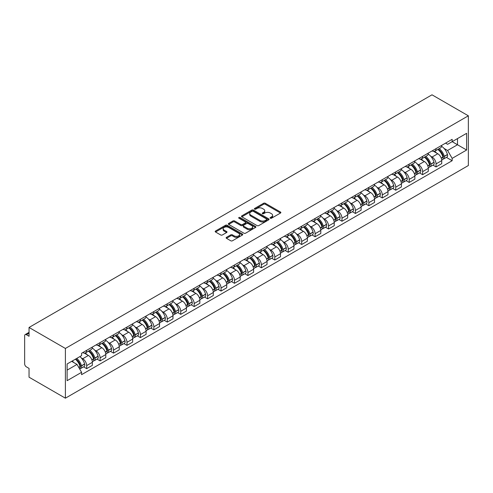 <?xml version="1.0" encoding="UTF-8"?>
<svg xmlns="http://www.w3.org/2000/svg" width="493" height="493" viewBox="0 0 493 493"><rect width="100%" height="100%" fill="white"/><g stroke="black" fill="none" stroke-linecap="round" stroke-linejoin="round"><path stroke-width="0.74" d="M270.343 218.214A0.838 0.481 0 0 0 271.526 218.214L280.511 213.031A1.196 0.69 0 0 0 280.856 212.545A1.196 0.69 0 0 0 280.511 212.052L265.289 203.27A1.196 0.69 0 0 0 263.601 203.27L254.616 208.453A0.838 0.481 0 0 0 254.37 208.798A0.838 0.481 0 0 0 254.616 209.137A0.838 0.481 0 0 0 255.799 209.137L256.964 208.465A3.827 2.206 0 0 1 262.375 208.465L263.638 209.198A3.827 2.206 0 0 1 264.759 210.757A3.827 2.206 0 0 1 263.638 212.323L262.479 212.994A0.838 0.481 0 0 0 262.233 213.333A0.838 0.481 0 0 0 262.479 213.679A0.838 0.481 0 0 0 263.663 213.679L264.827 213.007A3.827 2.206 0 0 1 270.238 213.007L271.501 213.74A3.827 2.206 0 0 1 272.623 215.299A3.827 2.206 0 0 1 271.501 216.865L270.343 217.536A0.838 0.481 0 0 0 270.096 217.875A0.838 0.481 0 0 0 270.343 218.214L270.343 217.536M226.478 237.343A1.196 0.69 0 0 0 226.133 237.829A1.196 0.69 0 0 0 226.478 238.316L230.749 240.781A1.196 0.69 0 0 0 232.443 240.781L242.42 235.019A1.196 0.69 0 0 0 242.772 234.532A1.196 0.69 0 0 0 242.42 234.046L227.199 225.258A1.196 0.69 0 0 0 225.511 225.258L215.533 231.02A1.196 0.69 0 0 0 215.182 231.507A1.196 0.69 0 0 0 215.533 231.993L220.691 234.97A1.196 0.69 0 0 0 222.38 234.97L226.651 232.505A1.196 0.69 0 0 0 227.002 232.018A1.196 0.69 0 0 0 226.651 231.531L224.093 230.052A3.198 1.849 0 0 1 223.156 228.746A3.198 1.849 0 0 1 225.128 227.045A3.198 1.849 0 0 1 228.616 227.446L238.637 233.226A3.198 1.849 0 0 1 239.573 234.532A3.198 1.849 0 0 1 237.595 236.239A3.198 1.849 0 0 1 234.113 235.839L232.443 234.878A1.196 0.69 0 0 0 230.749 234.878L226.478 237.343L226.478 238.316M65.396 348.452L29.044 327.463L431.997 94.816L468.35 115.806L65.396 348.452L65.396 398.184L468.35 165.537L468.35 115.806M257.044 225.603A1.196 0.69 0 0 0 258.739 225.603L268.716 219.841A1.196 0.69 0 0 0 269.067 219.354A1.196 0.69 0 0 0 268.716 218.861L253.494 210.08A1.196 0.69 0 0 0 251.806 210.08L241.829 215.835A1.196 0.69 0 0 0 241.478 216.322A1.196 0.69 0 0 0 241.829 216.815L257.044 225.603M239.247 218.399A0.838 0.481 0 0 1 240.091 218.516L255.553 227.439L245.588 233.189A1.196 0.69 0 0 1 243.899 233.189L228.678 224.401L232.949 221.955L232.949 220.963L228.678 223.428A1.196 0.69 0 0 0 228.327 223.914A1.196 0.69 0 0 0 228.678 224.401L228.678 223.428M232.949 221.955A1.196 0.69 0 0 1 234.637 221.955L234.637 220.963A1.196 0.69 0 0 0 232.949 220.963M234.637 220.963L240.812 224.525A1.196 0.69 0 0 0 242.501 224.525L245.335 222.891A1.196 0.69 0 0 0 245.687 222.405A1.196 0.69 0 0 0 245.335 221.912L238.908 218.202A0.838 0.481 0 0 1 238.667 217.863A0.838 0.481 0 0 1 239.179 217.419A0.838 0.481 0 0 1 240.091 217.524L255.565 226.453A1.196 0.69 0 0 1 255.916 226.94A1.196 0.69 0 0 1 255.565 227.433L255.565 226.453M29.044 327.463L29.044 336.263L26.375 334.722A2.434 1.405 -120 0 0 25.155 334.605A2.434 1.405 -120 0 0 24.65 335.721L24.65 363.865A2.434 1.405 -120 0 0 26.375 366.854L29.044 368.394L29.044 377.194L65.396 398.184M436.046 148.627A5.602 3.235 60 0 1 434.888 151.141L440.576 147.863A5.602 3.235 -120 0 0 441.734 145.349M430.654 156.207L432.084 157.033A5.602 3.235 60 0 1 436.046 163.898L441.734 160.613A5.602 3.235 -120 0 0 437.772 153.748L433.704 151.4M441.734 160.613L441.734 163.645L436.046 166.93L432.965 165.149M434.888 151.141A5.602 3.235 60 0 1 432.127 150.889M436.046 163.898L436.046 166.93M422.612 156.386A5.602 3.235 60 0 1 421.447 158.9L427.135 155.622A5.602 3.235 -120 0 0 428.294 153.101M419.525 172.907L422.612 174.688L428.294 171.404L428.294 168.372A5.602 3.235 -120 0 0 424.331 161.507L420.264 159.159M421.447 158.9A5.602 3.235 60 0 1 418.693 158.647M417.214 163.966L418.649 164.791A5.602 3.235 60 0 1 422.612 171.656L422.612 174.688M409.172 164.144A5.602 3.235 60 0 1 408.013 166.659L413.695 163.38A5.602 3.235 -120 0 0 414.86 160.86M406.09 180.666L409.172 182.447L414.86 179.162L414.86 176.13A5.602 3.235 -120 0 0 410.897 169.265L406.824 166.917M408.013 166.659A5.602 3.235 60 0 1 405.252 166.406M403.779 171.724L405.209 172.55A5.602 3.235 60 0 1 409.172 179.415L409.172 182.447M395.737 171.903A5.602 3.235 60 0 1 394.573 174.417L400.261 171.133A5.602 3.235 -120 0 0 401.419 168.618M392.65 188.425L395.737 190.206L401.419 186.921L401.419 183.889A5.602 3.235 -120 0 0 397.457 177.024L393.389 174.676M394.573 174.417A5.602 3.235 60 0 1 391.818 174.165M390.339 179.477L391.775 180.309A5.602 3.235 60 0 1 395.737 187.167L395.737 190.206M382.297 179.662A5.602 3.235 60 0 1 381.138 182.176L386.82 178.891A5.602 3.235 -120 0 0 387.985 176.377M379.216 196.183L382.297 197.964L387.985 194.68L387.985 191.648A5.602 3.235 -120 0 0 384.022 184.783L379.949 182.435M381.138 182.176A5.602 3.235 60 0 1 378.377 181.923M376.905 187.235L378.334 188.067A5.602 3.235 60 0 1 382.297 194.926L382.297 197.964M368.863 187.42A5.602 3.235 60 0 1 367.698 189.934L373.386 186.65A5.602 3.235 -120 0 0 374.544 184.136M365.775 203.942L368.863 205.723L374.544 202.438L374.544 199.406A5.602 3.235 -120 0 0 370.582 192.541L366.515 190.193M367.698 189.934A5.602 3.235 60 0 1 364.943 189.682M363.464 194.994L364.9 195.826A5.602 3.235 60 0 1 368.863 202.685L368.863 205.723M355.422 195.179A5.602 3.235 60 0 1 354.264 197.693L359.945 194.408A5.602 3.235 -120 0 0 361.11 191.894M352.341 211.7L355.422 213.481L361.11 210.197L361.11 207.165A5.602 3.235 -120 0 0 357.148 200.3L353.074 197.952M354.264 197.693A5.602 3.235 60 0 1 351.503 197.44M350.024 202.752L351.46 203.584A5.602 3.235 60 0 1 355.422 210.443L355.422 213.481M341.982 202.937A5.602 3.235 60 0 1 340.823 205.452L346.511 202.167A5.602 3.235 -120 0 0 347.67 199.653M338.901 219.459L341.982 221.234L347.67 217.955L347.67 214.923A5.602 3.235 -120 0 0 343.707 208.058L339.64 205.71M340.823 205.452A5.602 3.235 60 0 1 338.062 205.199M336.59 210.511L338.019 211.337A5.602 3.235 60 0 1 341.982 218.202L341.982 221.234M328.548 210.696A5.602 3.235 60 0 1 327.389 213.21L333.071 209.926A5.602 3.235 -120 0 0 334.229 207.411M325.466 227.218L328.548 228.992L334.229 225.714L334.229 222.676A5.602 3.235 -120 0 0 330.267 215.817L326.2 213.469M327.389 213.21A5.602 3.235 60 0 1 324.628 212.958M323.149 218.27L324.585 219.095A5.602 3.235 60 0 1 328.548 225.96L328.548 228.992M315.107 218.448A5.602 3.235 60 0 1 313.949 220.969L319.637 217.684A5.602 3.235 -120 0 0 320.795 215.17M312.026 234.97L315.107 236.751L320.795 233.472L320.795 230.434A5.602 3.235 -120 0 0 316.833 223.576L312.765 221.221M313.949 220.969A5.602 3.235 60 0 1 311.188 220.716M309.715 226.028L311.145 226.854A5.602 3.235 60 0 1 315.107 233.719L315.107 236.751M301.673 226.207A5.602 3.235 60 0 1 300.508 228.727L306.196 225.443A5.602 3.235 -120 0 0 307.355 222.928M298.592 242.729L301.673 244.51L307.355 241.231L307.355 238.193A5.602 3.235 -120 0 0 303.392 231.334L299.325 228.98M300.508 228.727A5.602 3.235 60 0 1 297.754 228.475M296.275 233.787L297.71 234.613A5.602 3.235 60 0 1 301.673 241.478L301.673 244.51M288.232 233.965A5.602 3.235 60 0 1 287.074 236.486L292.756 233.201A5.602 3.235 -120 0 0 293.92 230.687M285.151 250.487L288.232 252.268L293.92 248.99L293.92 245.952A5.602 3.235 -120 0 0 289.958 239.093L285.891 236.739M287.074 236.486A5.602 3.235 60 0 1 284.313 236.227M282.84 241.545L284.27 242.371A5.602 3.235 60 0 1 288.232 249.236L288.232 252.268M274.798 241.724A5.602 3.235 60 0 1 273.633 244.238L279.321 240.96A5.602 3.235 -120 0 0 280.48 238.446M271.711 258.246L274.798 260.027L280.48 256.742L280.48 253.71A5.602 3.235 -120 0 0 276.518 246.845L272.45 244.497M273.633 244.238A5.602 3.235 60 0 1 270.879 243.986M269.4 249.304L270.836 250.13A5.602 3.235 60 0 1 274.798 256.995L274.798 260.027M261.358 249.483A5.602 3.235 60 0 1 260.199 251.997L265.881 248.719A5.602 3.235 -120 0 0 267.046 246.204M258.277 266.004L261.358 267.785L267.046 264.501L267.046 261.469A5.602 3.235 -120 0 0 263.083 254.604L259.01 252.256M260.199 251.997A5.602 3.235 60 0 1 257.438 251.744M255.966 257.063L257.395 257.888A5.602 3.235 60 0 1 261.358 264.753L261.358 267.785M247.924 257.241A5.602 3.235 60 0 1 246.759 259.756L252.447 256.477A5.602 3.235 -120 0 0 253.605 253.963M244.836 273.763L247.924 275.544L253.605 272.259L253.605 269.227A5.602 3.235 -120 0 0 249.643 262.362L245.576 260.014M246.759 259.756A5.602 3.235 60 0 1 244.004 259.503M242.525 264.821L243.961 265.647A5.602 3.235 60 0 1 247.924 272.512L247.924 275.544M234.483 265A5.602 3.235 60 0 1 233.325 267.514L239.006 264.236A5.602 3.235 -120 0 0 240.171 261.715M231.402 281.521L234.483 283.302L240.171 280.018L240.171 276.986A5.602 3.235 -120 0 0 236.209 270.121L232.135 267.773M233.325 267.514A5.602 3.235 60 0 1 230.564 267.261M229.091 272.58L230.521 273.405A5.602 3.235 60 0 1 234.483 280.27L234.483 283.302M221.049 272.758A5.602 3.235 60 0 1 219.884 275.273L225.572 271.994A5.602 3.235 -120 0 0 226.731 269.474M217.961 289.28L221.049 291.061L226.731 287.776L226.731 284.744A5.602 3.235 -120 0 0 222.768 277.879L218.701 275.532M219.884 275.273A5.602 3.235 60 0 1 217.13 275.02M215.651 280.338L217.086 281.164A5.602 3.235 60 0 1 221.049 288.029L221.049 291.061M207.608 280.517A5.602 3.235 60 0 1 206.45 283.031L212.132 279.747A5.602 3.235 -120 0 0 213.29 277.232M204.527 297.039L207.608 298.82L213.296 295.535L213.296 292.503A5.602 3.235 -120 0 0 209.334 285.638L205.261 283.29M206.45 283.031A5.602 3.235 60 0 1 203.689 282.779M202.21 288.091L203.646 288.923A5.602 3.235 60 0 1 207.608 295.782L207.608 298.82M194.168 288.276A5.602 3.235 60 0 1 193.009 290.79L198.697 287.505A5.602 3.235 -120 0 0 199.856 284.991M191.087 304.797L194.168 306.578L199.856 303.294L199.856 300.262A5.602 3.235 -120 0 0 195.894 293.397L191.826 291.049M193.009 290.79A5.602 3.235 60 0 1 190.249 290.537M188.776 295.849L190.206 296.681A5.602 3.235 60 0 1 194.168 303.54L194.168 306.578M180.734 296.034A5.602 3.235 60 0 1 179.575 298.548L185.257 295.264A5.602 3.235 -120 0 0 186.416 292.75M177.653 312.556L180.734 314.337L186.416 311.052L186.416 308.02A5.602 3.235 -120 0 0 182.453 301.155L178.386 298.807M179.575 298.548A5.602 3.235 60 0 1 176.814 298.296M175.335 303.608L176.771 304.44A5.602 3.235 60 0 1 180.734 311.299L180.734 314.337M167.293 303.793A5.602 3.235 60 0 1 166.135 306.307L171.823 303.022A5.602 3.235 -120 0 0 172.981 300.508M164.212 320.314L167.293 322.089L172.981 318.811L172.981 315.779A5.602 3.235 -120 0 0 169.019 308.914L164.952 306.566M166.135 306.307A5.602 3.235 60 0 1 163.374 306.054M161.901 311.366L163.331 312.198A5.602 3.235 60 0 1 167.293 319.057L167.293 322.089M153.859 311.551A5.602 3.235 60 0 1 152.694 314.066L158.382 310.781A5.602 3.235 -120 0 0 159.541 308.267M150.778 328.073L153.859 329.848L159.541 326.569L159.541 323.537A5.602 3.235 -120 0 0 155.578 316.672L151.511 314.324M152.694 314.066A5.602 3.235 60 0 1 149.94 313.813M148.461 319.125L149.897 319.951A5.602 3.235 60 0 1 153.859 326.816L153.859 329.848M140.419 319.31A5.602 3.235 60 0 1 139.26 321.824L144.942 318.54A5.602 3.235 -120 0 0 146.107 316.025M137.337 335.832L140.419 337.606L146.107 334.328L146.107 331.29A5.602 3.235 -120 0 0 142.144 324.431L138.071 322.083M139.26 321.824A5.602 3.235 60 0 1 136.499 321.572M135.027 326.884L136.456 327.709A5.602 3.235 60 0 1 140.419 334.574L140.419 337.606M126.984 327.062A5.602 3.235 60 0 1 125.82 329.583L131.508 326.298A5.602 3.235 -120 0 0 132.666 323.784M123.897 343.584L126.984 345.365L132.666 342.087L132.666 339.048A5.602 3.235 -120 0 0 128.704 332.19L124.637 329.835M125.82 329.583A5.602 3.235 60 0 1 123.065 329.33M121.586 334.642L123.022 335.468A5.602 3.235 60 0 1 126.984 342.333L126.984 345.365M113.544 334.821A5.602 3.235 60 0 1 112.386 337.341L118.067 334.057A5.602 3.235 -120 0 0 119.232 331.542M110.463 351.343L113.544 353.124L119.232 349.845L119.232 346.807A5.602 3.235 -120 0 0 115.27 339.948L111.196 337.594M112.386 337.341A5.602 3.235 60 0 1 109.625 337.089M108.152 342.401L109.582 343.227A5.602 3.235 60 0 1 113.544 350.092L113.544 353.124M100.11 342.58A5.602 3.235 60 0 1 98.945 345.1L104.633 341.815A5.602 3.235 -120 0 0 105.792 339.301M97.022 359.101L100.11 360.882L105.792 357.604L105.792 354.566A5.602 3.235 -120 0 0 101.829 347.707L97.762 345.353M98.945 345.1A5.602 3.235 60 0 1 96.19 344.841M94.711 350.159L96.147 350.985A5.602 3.235 60 0 1 100.11 357.85L100.11 360.882M86.669 350.338A5.602 3.235 60 0 1 85.511 352.852L91.193 349.574A5.602 3.235 -120 0 0 92.357 347.06M83.588 366.86L86.669 368.641L92.357 365.356L92.357 362.324A5.602 3.235 -120 0 0 88.395 355.459L84.321 353.111M85.511 352.852A5.602 3.235 60 0 1 82.75 352.6M81.271 357.918L82.707 358.744A5.602 3.235 60 0 1 86.669 365.609L86.669 368.641M445.567 143.13L447.589 144.301L466.625 133.313L457.498 138.582L457.498 144.751L447.589 150.47L444.088 148.448M67.116 370.132L77.025 364.413L81.585 372.32L67.116 380.676L67.116 363.963L81.585 355.613L81.585 353.271L452.155 139.328L452.155 141.664L466.625 150.02L452.155 158.376L447.589 150.47M466.625 133.313L466.625 150.02M81.585 372.32L81.585 374.662L452.155 160.712L452.155 158.376M77.025 364.413L71.682 361.332M446.405 157.39L452.155 160.712M270.675 218.337L271.501 217.857A3.827 2.206 0 0 0 272.623 216.298L272.623 215.299M264.759 210.757L264.759 211.756A3.827 2.206 0 0 1 263.638 213.315L262.812 213.796M280.492 213.038L265.289 204.262A1.196 0.69 0 0 0 263.601 204.262L254.949 209.254M268.697 219.847L253.494 211.072A1.196 0.69 0 0 0 251.806 211.072L241.841 216.821M266.602 219.693A0.838 0.481 0 0 0 266.842 219.354A0.838 0.481 0 0 0 266.602 219.009L253.242 211.3A0.838 0.481 0 0 0 252.059 211.3L250.832 212.002A3.827 2.206 0 0 0 249.711 213.568A3.827 2.206 0 0 0 250.832 215.127L259.965 220.402A3.827 2.206 0 0 0 265.376 220.402L266.602 219.693L266.602 220.685A0.838 0.481 0 0 0 266.842 220.346L266.842 219.354M249.711 213.568L249.711 214.56A3.827 2.206 0 0 0 250.832 216.125L250.832 215.127M266.602 220.685L265.376 221.394A3.827 2.206 0 0 1 259.965 221.394L250.832 216.125M234.637 221.955L240.812 225.523A1.196 0.69 0 0 0 242.501 225.523L245.335 223.884A1.196 0.69 0 0 0 245.687 223.397L245.687 222.405M247.215 228.222A3.198 1.849 0 0 0 250.703 228.623A3.198 1.849 0 0 0 252.675 226.916A3.198 1.849 0 0 0 251.738 225.615L248.213 223.576A1.196 0.69 0 0 0 246.518 223.576L243.69 225.209A1.196 0.69 0 0 0 243.339 225.695A1.196 0.69 0 0 0 243.69 226.188L247.215 228.222L247.215 229.22A3.198 1.849 0 0 0 250.703 229.621A3.198 1.849 0 0 0 252.675 227.914L252.675 226.916M243.339 225.695L243.339 226.694A1.196 0.69 0 0 0 243.69 227.181L243.69 226.188M247.215 229.22L243.69 227.181M239.573 234.532L239.573 235.531A3.198 1.849 0 0 1 237.595 237.232A3.198 1.849 0 0 1 234.113 236.831L232.443 235.87A1.196 0.69 0 0 0 230.749 235.87L226.497 238.329M223.156 228.746L223.156 229.744A3.198 1.849 0 0 0 224.093 231.051L224.093 230.052M226.632 232.517L224.093 231.051M242.402 235.032L227.199 226.25A1.196 0.69 0 0 0 225.511 226.25L215.546 232.006M438.16 149.25A7.672 4.431 60 0 1 438.203 149.274A7.672 4.431 60 0 1 443.25 156.164L443.299 156.318A1.491 0.863 60 0 1 443.059 157.495A1.491 0.863 60 0 1 443.028 157.507M437.827 149.447A9.256 5.343 60 0 1 442.917 157.082L442.96 157.242A3.075 1.775 60 0 1 442.474 159.658L441.71 160.102M442.997 158.98A3.075 1.775 -120 0 0 443.854 158.863A3.075 1.775 -120 0 0 444.341 156.447L444.292 156.287A9.256 5.343 -120 0 0 439.208 148.652M441.617 146.329A9.256 5.343 60 0 1 447.434 154.475L447.484 154.636A3.075 1.775 60 0 1 446.997 157.051L443.854 158.863M434.672 151.252A9.256 5.343 60 0 1 436.601 153.076M441.106 153.089L442.283 153.773M424.726 157.008A7.672 4.431 60 0 1 424.763 157.033A7.672 4.431 60 0 1 429.816 163.922L429.859 164.077A1.491 0.863 60 0 1 429.625 165.247A1.491 0.863 60 0 1 429.588 165.266M424.387 157.205A9.256 5.343 60 0 1 429.477 164.841L429.52 165.001A3.075 1.775 60 0 1 429.039 167.417L428.269 167.86M429.563 166.739A3.075 1.775 -120 0 0 430.414 166.622A3.075 1.775 -120 0 0 430.9 164.206L430.857 164.046A9.256 5.343 -120 0 0 425.767 156.41M428.177 154.087A9.256 5.343 60 0 1 434 162.234L434.043 162.394A3.075 1.775 60 0 1 433.557 164.804L430.414 166.622M421.232 159.011A9.256 5.343 60 0 1 423.167 160.835M427.665 160.847L428.848 161.531M411.285 164.767A7.672 4.431 60 0 1 411.328 164.791A7.672 4.431 60 0 1 416.375 171.675L416.419 171.835A1.491 0.863 60 0 1 416.184 173.006A1.491 0.863 60 0 1 416.154 173.025M410.952 164.964A9.256 5.343 60 0 1 416.043 172.599L416.086 172.76A3.075 1.775 60 0 1 415.599 175.175L414.835 175.619M416.123 174.497A3.075 1.775 -120 0 0 416.979 174.38A3.075 1.775 -120 0 0 417.466 171.965L417.417 171.804A9.256 5.343 -120 0 0 412.333 164.169M414.742 161.846A9.256 5.343 60 0 1 420.56 169.993L420.609 170.147A3.075 1.775 60 0 1 420.122 172.562L416.979 174.38M407.791 166.77A9.256 5.343 60 0 1 409.726 168.594M414.231 168.606L415.408 169.284M397.851 172.525A7.672 4.431 60 0 1 397.888 172.55A7.672 4.431 60 0 1 402.941 179.434L402.984 179.594A1.491 0.863 60 0 1 402.75 180.765A1.491 0.863 60 0 1 402.713 180.783M397.512 172.723A9.256 5.343 60 0 1 402.602 180.358L402.645 180.518A3.075 1.775 60 0 1 402.159 182.934L401.394 183.378M402.689 182.256A3.075 1.775 -120 0 0 403.539 182.139A3.075 1.775 -120 0 0 404.026 179.723L403.983 179.563A9.256 5.343 -120 0 0 398.892 171.928M401.302 169.604A9.256 5.343 60 0 1 407.126 177.751L407.169 177.905A3.075 1.775 60 0 1 406.682 180.321L403.539 182.139M394.357 174.528A9.256 5.343 60 0 1 396.292 176.352M400.791 176.365L401.974 177.042M384.411 180.284A7.672 4.431 60 0 1 384.454 180.309A7.672 4.431 60 0 1 389.501 187.192L389.544 187.352A1.491 0.863 60 0 1 389.31 188.523A1.491 0.863 60 0 1 389.279 188.542M384.078 180.481A9.256 5.343 60 0 1 389.162 188.116L389.211 188.277A3.075 1.775 60 0 1 388.724 190.692L387.96 191.136M389.248 190.015A3.075 1.775 -120 0 0 390.105 189.897A3.075 1.775 -120 0 0 390.585 187.482L390.542 187.322A9.256 5.343 -120 0 0 385.452 179.686M387.868 177.363A9.256 5.343 60 0 1 393.685 185.51L393.734 185.664A3.075 1.775 60 0 1 393.248 188.079L390.105 189.897M380.916 182.287A9.256 5.343 60 0 1 382.851 184.111M387.356 184.123L388.533 184.801M370.976 188.043A7.672 4.431 60 0 1 371.013 188.067A7.672 4.431 60 0 1 376.06 194.951L376.11 195.111A1.491 0.863 60 0 1 375.876 196.282A1.491 0.863 60 0 1 375.839 196.3M370.637 188.24A9.256 5.343 60 0 1 375.728 195.875L375.771 196.035A3.075 1.775 60 0 1 375.284 198.451L374.52 198.895M375.814 197.767A3.075 1.775 -120 0 0 376.664 197.656A3.075 1.775 -120 0 0 377.151 195.24L377.108 195.08A9.256 5.343 -120 0 0 372.018 187.439M374.427 185.121A9.256 5.343 60 0 1 380.251 193.262L380.294 193.422A3.075 1.775 60 0 1 379.807 195.838L376.664 197.656M367.482 190.039A9.256 5.343 60 0 1 369.417 191.869M373.916 191.882L375.099 192.56M357.536 195.801A7.672 4.431 60 0 1 357.573 195.826A7.672 4.431 60 0 1 362.626 202.709L362.669 202.869A1.491 0.863 60 0 1 362.435 204.04A1.491 0.863 60 0 1 362.404 204.059M357.203 195.992A9.256 5.343 60 0 1 362.287 203.634L362.337 203.794A3.075 1.775 60 0 1 361.85 206.21L361.086 206.647M362.373 205.526A3.075 1.775 -120 0 0 363.224 205.415A3.075 1.775 -120 0 0 363.711 202.999L363.668 202.839A9.256 5.343 -120 0 0 358.577 195.197M360.993 192.88A9.256 5.343 60 0 1 366.81 201.021L366.86 201.181A3.075 1.775 60 0 1 366.373 203.597L363.224 205.415M354.042 197.798A9.256 5.343 60 0 1 355.977 199.628M360.475 199.64L361.659 200.318M344.102 203.56A7.672 4.431 60 0 1 344.139 203.584A7.672 4.431 60 0 1 349.186 210.468L349.235 210.628A1.491 0.863 60 0 1 348.995 211.799A1.491 0.863 60 0 1 348.964 211.817M343.763 203.751A9.256 5.343 60 0 1 348.853 211.392L348.896 211.552A3.075 1.775 60 0 1 348.409 213.968L347.645 214.406M348.939 213.284A3.075 1.775 -120 0 0 349.79 213.173A3.075 1.775 -120 0 0 350.276 210.757L350.227 210.597A9.256 5.343 -120 0 0 345.143 202.956M347.553 200.639A9.256 5.343 60 0 1 353.376 208.779L353.419 208.94A3.075 1.775 60 0 1 352.933 211.355L349.79 213.173M340.608 205.556A9.256 5.343 60 0 1 342.543 207.38M347.041 207.399L348.218 208.077M330.661 211.318A7.672 4.431 60 0 1 330.698 211.337A7.672 4.431 60 0 1 335.751 218.226L335.795 218.387A1.491 0.863 60 0 1 335.56 219.558A1.491 0.863 60 0 1 335.523 219.576M330.328 211.509A9.256 5.343 60 0 1 335.413 219.151L335.462 219.311A3.075 1.775 60 0 1 334.975 221.727L334.211 222.164M335.499 221.043A3.075 1.775 -120 0 0 336.349 220.932A3.075 1.775 -120 0 0 336.836 218.516L336.793 218.356A9.256 5.343 -120 0 0 331.703 210.714M334.118 208.397A9.256 5.343 60 0 1 339.936 216.538L339.979 216.698A3.075 1.775 60 0 1 339.498 219.114L336.349 220.932M327.167 213.315A9.256 5.343 60 0 1 329.102 215.139M333.601 215.151L334.784 215.835M317.227 219.077A7.672 4.431 60 0 1 317.264 219.095A7.672 4.431 60 0 1 322.311 225.985L322.36 226.145A1.491 0.863 60 0 1 322.12 227.316A1.491 0.863 60 0 1 322.089 227.335M316.888 219.268A9.256 5.343 60 0 1 321.978 226.909L322.021 227.07A3.075 1.775 60 0 1 321.535 229.485L320.77 229.923M322.065 228.801A3.075 1.775 -120 0 0 322.915 228.684A3.075 1.775 -120 0 0 323.402 226.275L323.353 226.114A9.256 5.343 -120 0 0 318.268 218.473M320.678 216.15A9.256 5.343 60 0 1 326.502 224.297L326.545 224.457A3.075 1.775 60 0 1 326.058 226.872L322.915 228.684M313.733 221.074A9.256 5.343 60 0 1 315.662 222.898M320.167 222.91L321.344 223.594M303.787 226.835A7.672 4.431 60 0 1 303.824 226.854A7.672 4.431 60 0 1 308.877 233.744L308.92 233.904A1.491 0.863 60 0 1 308.686 235.075A1.491 0.863 60 0 1 308.649 235.093M303.454 227.026A9.256 5.343 60 0 1 308.538 234.668L308.581 234.828A3.075 1.775 60 0 1 308.1 237.238L307.336 237.681M308.624 236.56A3.075 1.775 -120 0 0 309.475 236.443A3.075 1.775 -120 0 0 309.961 234.027L309.918 233.873A9.256 5.343 -120 0 0 304.828 226.232M307.238 223.908A9.256 5.343 60 0 1 313.061 232.055L313.104 232.215A3.075 1.775 60 0 1 312.617 234.631L309.475 236.443M300.292 228.832A9.256 5.343 60 0 1 302.227 230.656M306.726 230.669L307.909 231.353M290.346 234.594A7.672 4.431 60 0 1 290.389 234.613A7.672 4.431 60 0 1 295.436 241.502L295.48 241.662A1.491 0.863 60 0 1 295.245 242.833A1.491 0.863 60 0 1 295.215 242.852M290.013 234.785A9.256 5.343 60 0 1 295.104 242.427L295.147 242.587A3.075 1.775 60 0 1 294.66 244.996L293.896 245.44M295.184 244.318A3.075 1.775 -120 0 0 296.04 244.201A3.075 1.775 -120 0 0 296.527 241.786L296.478 241.632A9.256 5.343 -120 0 0 291.394 233.99M293.803 231.667A9.256 5.343 60 0 1 299.621 239.814L299.67 239.974A3.075 1.775 60 0 1 299.183 242.39L296.04 244.201M286.858 236.591A9.256 5.343 60 0 1 288.787 238.415M293.292 238.427L294.469 239.111M276.912 242.353A7.672 4.431 60 0 1 276.949 242.371A7.672 4.431 60 0 1 282.002 249.261L282.045 249.421A1.491 0.863 60 0 1 281.811 250.592A1.491 0.863 60 0 1 281.774 250.61M276.573 242.544A9.256 5.343 60 0 1 281.663 250.185L281.706 250.339A3.075 1.775 60 0 1 281.226 252.755L280.455 253.199M281.749 252.077A3.075 1.775 -120 0 0 282.6 251.96A3.075 1.775 -120 0 0 283.087 249.544L283.044 249.39A9.256 5.343 -120 0 0 277.953 241.749M280.363 239.425A9.256 5.343 60 0 1 286.186 247.572L286.23 247.732A3.075 1.775 60 0 1 285.743 250.148L282.6 251.96M273.418 244.349A9.256 5.343 60 0 1 275.353 246.173M279.851 246.186L281.035 246.87M263.472 250.111A7.672 4.431 60 0 1 263.515 250.13A7.672 4.431 60 0 1 268.562 257.019L268.605 257.173A1.491 0.863 60 0 1 268.371 258.35A1.491 0.863 60 0 1 268.34 258.363M263.139 250.302A9.256 5.343 60 0 1 268.223 257.944L268.272 258.098A3.075 1.775 60 0 1 267.785 260.514L267.021 260.957M268.309 259.836A3.075 1.775 -120 0 0 269.166 259.719A3.075 1.775 -120 0 0 269.646 257.303L269.603 257.143A9.256 5.343 -120 0 0 264.519 249.507M266.929 247.184A9.256 5.343 60 0 1 272.746 255.331L272.795 255.491A3.075 1.775 60 0 1 272.309 257.907L269.166 259.719M259.977 252.108A9.256 5.343 60 0 1 261.912 253.932M266.417 253.944L267.594 254.628M250.037 257.864A7.672 4.431 60 0 1 250.074 257.888A7.672 4.431 60 0 1 255.127 264.778L255.171 264.932A1.491 0.863 60 0 1 254.936 266.109A1.491 0.863 60 0 1 254.899 266.121M249.698 258.061A9.256 5.343 60 0 1 254.789 265.696L254.832 265.856A3.075 1.775 60 0 1 254.345 268.272L253.581 268.716M254.875 267.594A3.075 1.775 -120 0 0 255.725 267.477A3.075 1.775 -120 0 0 256.212 265.061L256.169 264.901A9.256 5.343 -120 0 0 251.079 257.266M253.488 254.943A9.256 5.343 60 0 1 259.312 263.089L259.355 263.25A3.075 1.775 60 0 1 258.868 265.665L255.725 267.477M246.543 259.866A9.256 5.343 60 0 1 248.478 261.691M252.977 261.703L254.16 262.387M236.597 265.622A7.672 4.431 60 0 1 236.64 265.647A7.672 4.431 60 0 1 241.687 272.537L241.73 272.691A1.491 0.863 60 0 1 241.496 273.861A1.491 0.863 60 0 1 241.465 273.88M236.264 265.819A9.256 5.343 60 0 1 241.348 273.455L241.397 273.615A3.075 1.775 60 0 1 240.911 276.031L240.146 276.474M241.434 275.353A3.075 1.775 -120 0 0 242.291 275.236A3.075 1.775 -120 0 0 242.772 272.82L242.729 272.66A9.256 5.343 -120 0 0 237.638 265.024M240.054 262.701A9.256 5.343 60 0 1 245.871 270.848L245.921 271.008A3.075 1.775 60 0 1 245.434 273.418L242.291 275.236M233.103 267.625A9.256 5.343 60 0 1 235.038 269.449M239.543 269.461L240.72 270.146M223.163 273.381A7.672 4.431 60 0 1 223.2 273.405A7.672 4.431 60 0 1 228.247 280.289L228.296 280.449A1.491 0.863 60 0 1 228.062 281.62A1.491 0.863 60 0 1 228.025 281.639M222.824 273.578A9.256 5.343 60 0 1 227.914 281.213L227.957 281.374A3.075 1.775 60 0 1 227.47 283.789L226.706 284.233M228 283.111A3.075 1.775 -120 0 0 228.851 282.994A3.075 1.775 -120 0 0 229.337 280.579L229.288 280.418A9.256 5.343 -120 0 0 224.204 272.783M226.614 270.46A9.256 5.343 60 0 1 232.437 278.607L232.48 278.761A3.075 1.775 60 0 1 231.993 281.176L228.851 282.994M219.668 275.384A9.256 5.343 60 0 1 221.603 277.208M226.102 277.22L227.285 277.898M209.722 281.139A7.672 4.431 60 0 1 209.759 281.164A7.672 4.431 60 0 1 214.812 288.048L214.856 288.208A1.491 0.863 60 0 1 214.621 289.379A1.491 0.863 60 0 1 214.584 289.397M209.389 281.337A9.256 5.343 60 0 1 214.473 288.972L214.523 289.132A3.075 1.775 60 0 1 214.036 291.548L213.272 291.992M214.56 290.87A3.075 1.775 -120 0 0 215.41 290.753A3.075 1.775 -120 0 0 215.897 288.337L215.854 288.177A9.256 5.343 -120 0 0 210.764 280.542M213.179 278.218A9.256 5.343 60 0 1 218.997 286.365L219.04 286.519A3.075 1.775 60 0 1 218.559 288.935L215.41 290.753M206.228 283.142A9.256 5.343 60 0 1 208.163 284.966M212.662 284.979L213.845 285.657M196.288 288.898A7.672 4.431 60 0 1 196.325 288.923A7.672 4.431 60 0 1 201.372 295.806L201.421 295.966A1.491 0.863 60 0 1 201.181 297.137A1.491 0.863 60 0 1 201.15 297.156M195.949 289.095A9.256 5.343 60 0 1 201.039 296.731L201.082 296.891A3.075 1.775 60 0 1 200.596 299.306L199.831 299.75M201.126 298.629A3.075 1.775 -120 0 0 201.976 298.511A3.075 1.775 -120 0 0 202.463 296.096L202.413 295.936A9.256 5.343 -120 0 0 197.329 288.294M199.739 285.977A9.256 5.343 60 0 1 205.563 294.124L205.606 294.278A3.075 1.775 60 0 1 205.119 296.694L201.976 298.511M192.794 290.895A9.256 5.343 60 0 1 194.723 292.725M199.227 292.737L200.404 293.415M182.848 296.657A7.672 4.431 60 0 1 182.885 296.681A7.672 4.431 60 0 1 187.938 303.565L187.981 303.725A1.491 0.863 60 0 1 187.747 304.896A1.491 0.863 60 0 1 187.71 304.914M182.515 296.854A9.256 5.343 60 0 1 187.599 304.489L187.648 304.649A3.075 1.775 60 0 1 187.161 307.065L186.397 307.503M187.685 306.381A3.075 1.775 -120 0 0 188.536 306.27A3.075 1.775 -120 0 0 189.022 303.854L188.979 303.694A9.256 5.343 -120 0 0 183.889 296.053M186.305 293.736A9.256 5.343 60 0 1 192.122 301.876L192.165 302.036A3.075 1.775 60 0 1 191.685 304.452L188.536 306.27M179.353 298.653A9.256 5.343 60 0 1 181.288 300.483M185.787 300.496L186.97 301.174M169.413 304.415A7.672 4.431 60 0 1 169.45 304.44A7.672 4.431 60 0 1 174.497 311.323L174.547 311.484A1.491 0.863 60 0 1 174.306 312.654A1.491 0.863 60 0 1 174.275 312.673M169.074 304.606A9.256 5.343 60 0 1 174.165 312.248L174.208 312.408A3.075 1.775 60 0 1 173.721 314.824L172.957 315.261M174.251 314.14A3.075 1.775 -120 0 0 175.101 314.029A3.075 1.775 -120 0 0 175.588 311.613L175.539 311.453A9.256 5.343 -120 0 0 170.455 303.811M172.864 301.494A9.256 5.343 60 0 1 178.688 309.635L178.731 309.795A3.075 1.775 60 0 1 178.244 312.211L175.101 314.029M165.919 306.412A9.256 5.343 60 0 1 167.848 308.236M172.353 308.254L173.53 308.932M155.973 312.174A7.672 4.431 60 0 1 156.01 312.198A7.672 4.431 60 0 1 161.063 319.082L161.106 319.242A1.491 0.863 60 0 1 160.872 320.413A1.491 0.863 60 0 1 160.835 320.432M155.64 312.365A9.256 5.343 60 0 1 160.724 320.006L160.767 320.167A3.075 1.775 60 0 1 160.287 322.582L159.522 323.02M160.81 321.898A3.075 1.775 -120 0 0 161.661 321.787A3.075 1.775 -120 0 0 162.148 319.372L162.105 319.211A9.256 5.343 -120 0 0 157.014 311.57M159.424 309.253A9.256 5.343 60 0 1 165.247 317.393L165.291 317.554A3.075 1.775 60 0 1 164.804 319.969L161.661 321.787M152.479 314.17A9.256 5.343 60 0 1 154.414 315.995M158.912 316.013L160.096 316.691M142.532 319.932A7.672 4.431 60 0 1 142.576 319.951A7.672 4.431 60 0 1 147.623 326.841L147.666 327.001A1.491 0.863 60 0 1 147.432 328.172A1.491 0.863 60 0 1 147.401 328.19M142.2 320.123A9.256 5.343 60 0 1 147.29 327.765L147.333 327.925A3.075 1.775 60 0 1 146.846 330.341L146.082 330.778M147.37 329.657A3.075 1.775 -120 0 0 148.227 329.54A3.075 1.775 -120 0 0 148.713 327.13L148.664 326.97A9.256 5.343 -120 0 0 143.58 319.328M145.99 317.011A9.256 5.343 60 0 1 151.807 325.152L151.856 325.312A3.075 1.775 60 0 1 151.369 327.728L148.227 329.54M139.044 321.929A9.256 5.343 60 0 1 140.973 323.753M145.478 323.765L146.655 324.449M129.098 327.691A7.672 4.431 60 0 1 129.135 327.709A7.672 4.431 60 0 1 134.188 334.599L134.232 334.759A1.491 0.863 60 0 1 133.997 335.93A1.491 0.863 60 0 1 133.96 335.949M128.759 327.882A9.256 5.343 60 0 1 133.849 335.523L133.893 335.684A3.075 1.775 60 0 1 133.412 338.099L132.642 338.537M133.936 337.415A3.075 1.775 -120 0 0 134.786 337.298A3.075 1.775 -120 0 0 135.273 334.889L135.23 334.729A9.256 5.343 -120 0 0 130.14 327.087M132.549 324.764A9.256 5.343 60 0 1 138.373 332.911L138.416 333.071A3.075 1.775 60 0 1 137.929 335.486L134.786 337.298M125.604 329.688A9.256 5.343 60 0 1 127.539 331.512M132.038 331.524L133.221 332.208M115.658 335.45A7.672 4.431 60 0 1 115.701 335.468A7.672 4.431 60 0 1 120.748 342.358L120.791 342.518A1.491 0.863 60 0 1 120.557 343.689A1.491 0.863 60 0 1 120.526 343.707M115.325 335.641A9.256 5.343 60 0 1 120.409 343.282L120.458 343.442A3.075 1.775 60 0 1 119.972 345.852L119.207 346.296M120.495 345.174A3.075 1.775 -120 0 0 121.352 345.057A3.075 1.775 -120 0 0 121.833 342.641L121.789 342.487A9.256 5.343 -120 0 0 116.705 334.846M119.115 332.522A9.256 5.343 60 0 1 124.932 340.669L124.982 340.829A3.075 1.775 60 0 1 124.495 343.245L121.352 345.057M112.164 337.446A9.256 5.343 60 0 1 114.099 339.27M118.603 339.283L119.781 339.967M102.224 343.208A7.672 4.431 60 0 1 102.261 343.227A7.672 4.431 60 0 1 107.308 350.116L107.357 350.276A1.491 0.863 60 0 1 107.123 351.447A1.491 0.863 60 0 1 107.086 351.466M101.885 343.399A9.256 5.343 60 0 1 106.975 351.041L107.018 351.195A3.075 1.775 60 0 1 106.531 353.61L105.767 354.054M107.061 352.933A3.075 1.775 -120 0 0 107.912 352.815A3.075 1.775 -120 0 0 108.398 350.4L108.355 350.246A9.256 5.343 -120 0 0 103.265 342.604M105.675 340.281A9.256 5.343 60 0 1 111.498 348.428L111.541 348.588A3.075 1.775 60 0 1 111.054 351.004L107.912 352.815M98.729 345.205A9.256 5.343 60 0 1 100.664 347.029M105.163 347.041L106.346 347.725M88.783 350.967A7.672 4.431 60 0 1 88.826 350.985A7.672 4.431 60 0 1 93.873 357.875L93.916 358.035A1.491 0.863 60 0 1 93.682 359.206A1.491 0.863 60 0 1 93.652 359.224M88.45 351.158A9.256 5.343 60 0 1 93.534 358.799L93.584 358.953A3.075 1.775 60 0 1 93.097 361.369L92.333 361.813M93.621 360.691A3.075 1.775 -120 0 0 94.477 360.574A3.075 1.775 -120 0 0 94.958 358.158L94.915 357.998A9.256 5.343 -120 0 0 89.825 350.363M92.24 348.04A9.256 5.343 60 0 1 98.058 356.186L98.107 356.347A3.075 1.775 60 0 1 97.62 358.762L94.477 360.574M85.289 352.963A9.256 5.343 60 0 1 87.224 354.787M91.729 354.8L92.906 355.484M75.762 358.978A7.672 4.431 60 0 1 80.433 365.633L80.482 365.788A1.491 0.863 60 0 1 80.242 366.965A1.491 0.863 60 0 1 80.211 366.977M75.374 359.2A9.256 5.343 60 0 1 80.1 366.558L80.143 366.712A3.075 1.775 60 0 1 79.724 369.091M80.186 368.45A3.075 1.775 -120 0 0 81.037 368.333A3.075 1.775 -120 0 0 81.524 365.917L81.474 365.757A9.256 5.343 -120 0 0 76.748 358.405M79.891 356.587A9.256 5.343 60 0 1 84.623 363.945L84.667 364.105A3.075 1.775 60 0 1 84.18 366.521L81.037 368.333M72.224 361.018A9.256 5.343 60 0 1 73.79 362.546M78.288 362.558L79.472 363.242M100.11 357.85L105.792 354.566M113.544 350.092L119.232 346.807M126.984 342.333L132.666 339.048M140.419 334.574L146.107 331.29M153.859 326.816L159.541 323.537M167.293 319.057L172.981 315.779M180.734 311.299L186.416 308.02M194.168 303.54L199.856 300.262M207.608 295.782L213.296 292.503M221.049 288.029L226.731 284.744M234.483 280.27L240.171 276.986M247.924 272.512L253.605 269.227M261.358 264.753L267.046 261.469M274.798 256.995L280.48 253.71M288.232 249.236L293.92 245.952M301.673 241.478L307.355 238.193M315.107 233.719L320.795 230.434M328.548 225.96L334.229 222.676M341.982 218.202L347.67 214.923M355.422 210.443L361.11 207.165M368.863 202.685L374.544 199.406M382.297 194.926L387.985 191.648M395.737 187.167L401.419 183.889M409.172 179.415L414.86 176.13M422.612 171.656L428.294 168.372M86.669 365.609L92.357 362.324M82.707 358.744L88.395 355.459M96.147 350.985L101.829 347.707M109.582 343.227L115.27 339.948M123.022 335.468L128.704 332.19M136.456 327.709L142.144 324.431M149.897 319.951L155.578 316.672M163.331 312.198L169.019 308.914M176.771 304.44L182.453 301.155M190.206 296.681L195.894 293.397M203.646 288.923L209.334 285.638M217.086 281.164L222.768 277.879M230.521 273.405L236.209 270.121M243.961 265.647L249.643 262.362M257.395 257.888L263.083 254.604M270.836 250.13L276.518 246.845M284.27 242.371L289.958 239.093M297.71 234.613L303.392 231.334M311.145 226.854L316.833 223.576M324.585 219.095L330.267 215.817M338.019 211.337L343.707 208.058M351.46 203.584L357.148 200.3M364.9 195.826L370.582 192.541M378.334 188.067L384.022 184.783M391.775 180.309L397.457 177.024M405.209 172.55L410.897 169.265M418.649 164.791L424.331 161.507M432.084 157.033L437.772 153.748M29.044 333.182L26.375 334.722M271.501 217.857L271.501 216.865M262.479 213.679L262.479 212.994M263.638 213.315L263.638 212.323M254.616 209.137L254.616 208.453M263.601 204.262L263.601 203.27M265.289 204.262L265.289 203.27M280.511 213.031L280.511 212.052M241.829 216.815L241.829 215.835M251.806 211.072L251.806 210.08M253.494 211.072L253.494 210.08M268.716 219.841L268.716 218.861M259.965 221.394L259.965 220.402M265.376 221.394L265.376 220.402M240.812 225.523L240.812 224.525M242.501 225.523L242.501 224.525M245.335 223.884L245.335 222.891M240.091 218.516L240.091 217.524M230.749 235.87L230.749 234.878M232.443 235.87L232.443 234.878M234.113 236.831L234.113 235.839M226.651 232.505L226.651 231.531M215.533 231.993L215.533 231.02M225.511 226.25L225.511 225.258M227.199 226.25L227.199 225.258M242.42 235.019L242.42 234.046M441.278 158.216L442.96 157.242M444.341 156.447L447.484 154.636M444.292 156.287L447.434 154.475M442.911 157.076L443.367 156.811M441.217 158.062L442.917 157.082M427.838 165.975L429.52 165.001M430.9 164.206L434.043 162.394M430.857 164.046L434 162.234M427.782 165.821L429.933 164.57M414.403 173.733L416.086 172.76M417.466 171.965L420.609 170.147M417.417 171.804L420.56 169.993M416.037 172.587L416.493 172.328M414.342 173.579L416.043 172.599M400.963 181.492L402.645 180.518M404.026 179.723L407.169 177.905M403.983 179.563L407.126 177.751M400.908 181.338L403.058 180.081M387.523 189.25L389.211 188.277M390.585 187.482L393.734 185.664M390.542 187.322L393.685 185.51M387.467 189.096L389.618 187.839M374.088 197.009L375.771 196.035M377.151 195.24L380.294 193.422M377.108 195.08L380.251 193.262M374.033 196.855L376.184 195.598M360.648 204.768L362.337 203.794M363.711 202.999L366.86 201.181M363.668 202.839L366.81 201.021M362.287 203.621L362.743 203.356M360.593 204.613L362.287 203.634M347.214 212.526L348.896 211.552M350.276 210.757L353.419 208.94M350.227 210.597L353.376 208.779M348.847 211.38L349.309 211.115M347.158 212.372L348.853 211.392M333.773 220.285L335.462 219.311M336.836 218.516L339.979 216.698M336.793 218.356L339.936 216.538M333.718 220.131L335.869 218.874M320.339 228.037L322.021 227.07M323.402 226.275L326.545 224.457M323.353 226.114L326.502 224.297M321.972 226.897L322.428 226.632M320.284 227.889L321.978 226.909M306.899 235.796L308.581 234.828M309.961 234.027L313.104 232.215M309.918 233.873L313.061 232.055M306.843 235.648L308.994 234.391M293.464 243.554L295.147 242.587M296.527 241.786L299.67 239.974M296.478 241.632L299.621 239.814M295.097 242.414L295.553 242.149M293.403 243.406L295.104 242.427M280.024 251.313L281.706 250.339M283.087 249.544L286.23 247.732M283.044 249.39L286.186 247.572M281.663 250.173L282.119 249.908M279.969 251.159L281.663 250.185M266.59 259.071L268.272 258.098M269.646 257.303L272.795 255.491M269.603 257.143L272.746 255.331M266.528 258.917L268.679 257.666M253.149 266.83L254.832 265.856M256.212 265.061L259.355 263.25M256.169 264.901L259.312 263.089M253.094 266.676L255.245 265.425M239.709 274.589L241.397 273.615M242.772 272.82L245.921 271.008M242.729 272.66L245.871 270.848M239.653 274.435L241.804 273.184M226.275 282.347L227.957 281.374M229.337 280.579L232.48 278.761M229.288 280.418L232.437 278.607M227.908 281.201L228.37 280.942M226.219 282.193L227.914 281.213M212.834 290.106L214.523 289.132M215.897 288.337L219.04 286.519M215.854 288.177L218.997 286.365M212.779 289.952L214.93 288.695M199.4 297.864L201.082 296.891M202.463 296.096L205.606 294.278M202.413 295.936L205.563 294.124M201.033 296.718L201.495 296.453M199.345 297.71L201.039 296.731M185.96 305.623L187.648 304.649M189.022 303.854L192.165 302.036M188.979 303.694L192.122 301.876M185.904 305.469L188.055 304.212M172.525 313.382L174.208 312.408M175.588 311.613L178.731 309.795M175.539 311.453L178.688 309.635M174.158 312.235L174.614 311.97M172.47 313.228L174.165 312.248M159.085 321.14L160.767 320.167M162.148 319.372L165.291 317.554M162.105 319.211L165.247 317.393M160.724 319.994L161.18 319.729M159.029 320.986L160.724 320.006M145.651 328.893L147.333 327.925M148.713 327.13L151.856 325.312M148.664 326.97L151.807 325.152M145.589 328.745L147.74 327.488M132.21 336.651L133.893 335.684M135.273 334.889L138.416 333.071M135.23 334.729L138.373 332.911M132.155 336.503L134.306 335.246M118.776 344.41L120.458 343.442M121.833 342.641L124.982 340.829M121.789 342.487L124.932 340.669M118.714 344.262L120.865 343.005M105.336 352.168L107.018 351.195M108.398 350.4L111.541 348.588M108.355 350.246L111.498 348.428M106.969 351.028L107.431 350.763M105.28 352.02L106.975 351.041M91.895 359.927L93.584 358.953M94.958 358.158L98.107 356.347M94.915 357.998L98.058 356.186M93.534 358.787L93.99 358.522M91.84 359.773L93.534 358.799M78.8 367.488L80.143 366.712M81.524 365.917L84.667 364.105M81.474 365.757L84.623 363.945M80.094 366.545L80.556 366.281M78.72 367.353L80.1 366.558M25.155 334.605L29.044 332.356"/></g></svg>
